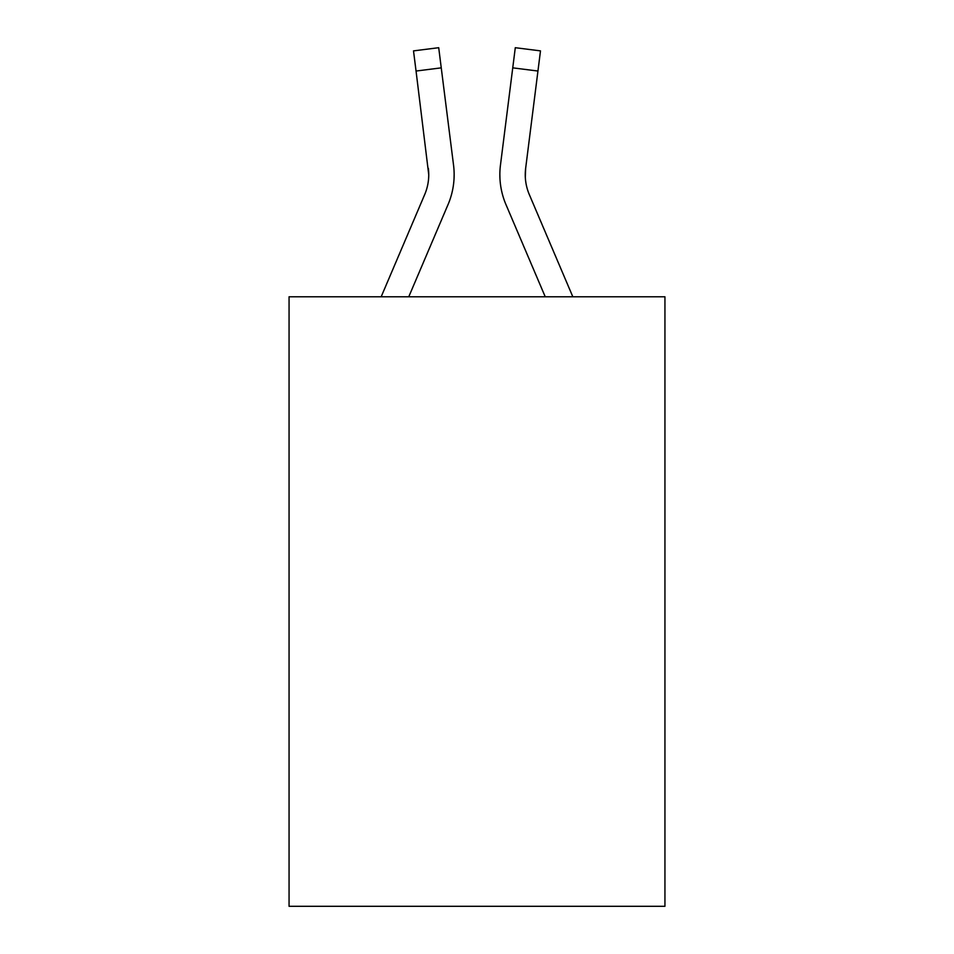 <?xml version="1.0" encoding="UTF-8"?>
<svg xmlns="http://www.w3.org/2000/svg" width="954" height="954" viewBox="0 0 954 954"><rect width="100%" height="100%" fill="white"/><g stroke="black" fill="none" stroke-linecap="round" stroke-linejoin="round"><path stroke-width="1.43" d="M664.938 296.789L664.938 906.3L289.062 906.3L289.062 296.789L664.938 296.789M448.058 204.526L408.765 296.789L448.058 204.526A76.189 76.189 0 0 0 453.544 165.125L441.249 67.853L416.051 71.037L413.511 50.884L438.709 47.7L441.249 67.853M454.056 178.374L454.14 174.642M453.162 162.085L453.544 165.125L453.162 162.085M505.942 204.526L545.235 296.789L505.942 204.526A76.189 76.189 0 0 1 500.456 165.125L515.291 47.7L540.489 50.884L537.949 71.037L512.751 67.853M525.308 177.158L525.654 168.309L525.308 177.158L525.654 168.309L525.308 177.158L525.654 168.309L525.308 177.158L525.654 168.309L525.308 177.158L525.654 168.309L525.308 177.158L525.654 168.309L525.308 177.158L525.654 168.309L525.308 177.158L525.654 168.309L525.308 177.158L525.654 168.309L525.308 177.158L525.654 168.309L537.949 71.037M381.171 296.789L424.685 194.58A50.789 50.789 0 0 0 428.751 174.773L416.051 71.037M572.829 296.789L529.315 194.58A50.789 50.789 0 0 1 525.249 174.773L525.654 168.309L525.249 174.773A50.789 50.789 0 0 0 529.315 194.58A50.789 50.789 0 0 1 525.249 174.773A50.789 50.789 0 0 0 529.315 194.58A50.789 50.789 0 0 1 525.249 174.773A50.789 50.789 0 0 0 529.315 194.58A50.789 50.789 0 0 1 525.249 174.773A50.789 50.789 0 0 0 529.315 194.58A50.789 50.789 0 0 1 525.249 174.773M424.685 194.58A50.789 50.789 0 0 0 428.751 174.773A50.789 50.789 0 0 1 424.685 194.58A50.789 50.789 0 0 0 428.751 174.773A50.789 50.789 0 0 1 424.685 194.58A50.789 50.789 0 0 0 428.751 174.773A50.789 50.789 0 0 1 424.685 194.58A50.789 50.789 0 0 0 428.751 174.773A50.789 50.789 0 0 1 424.685 194.58A50.789 50.789 0 0 0 428.346 168.309L428.751 174.773M529.315 194.58A50.789 50.789 0 0 1 525.654 168.309M499.944 178.398L499.86 174.642"/></g></svg>
